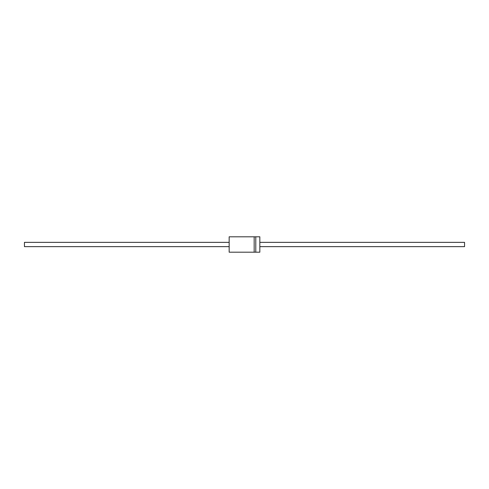 <?xml version="1.0" encoding="UTF-8"?>
<svg xmlns="http://www.w3.org/2000/svg" width="489" height="489" viewBox="0 0 489 489"><rect width="100%" height="100%" fill="white"/><g stroke="black" fill="none" stroke-linecap="round" stroke-linejoin="round"><path stroke-width="0.73" d="M259.836 242.355L464.55 242.355L464.55 246.645L259.836 246.645M229.164 242.355L24.45 242.355L24.45 246.645L229.164 246.645M259.836 236.804L259.836 252.196L229.164 252.196L229.164 236.804L254.17 236.804L254.17 252.196L254.17 236.804L255.784 236.804L255.784 252.196L255.784 236.804L259.836 236.804"/></g></svg>
